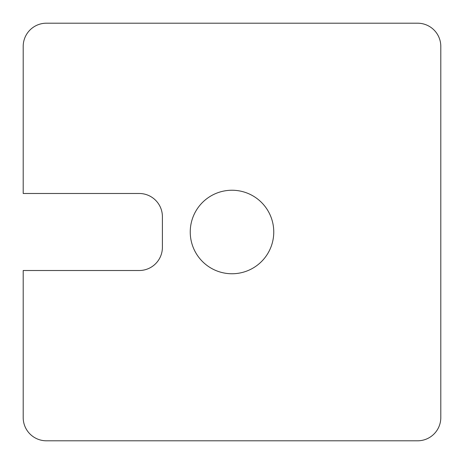 <?xml version="1.0" encoding="UTF-8"?>
<svg xmlns="http://www.w3.org/2000/svg" width="464" height="464" viewBox="0 0 464 464"><rect width="100%" height="100%" fill="white"/><g stroke="black" fill="none" stroke-linecap="round" stroke-linejoin="round"><path stroke-width="0.7" d="M273.76 232A41.76 41.76 0 0 1 211.12 268.163A41.76 41.76 0 0 1 211.12 195.837A41.76 41.76 0 0 1 273.76 232M46.4 23.2L417.6 23.2A23.2 23.2 0 0 1 440.8 46.4L440.8 417.6A23.2 23.2 0 0 1 417.6 440.8L46.4 440.8A23.2 23.2 0 0 1 23.2 417.6L23.2 270.512L139.2 270.512A23.2 23.2 0 0 0 162.4 247.312L162.4 216.688A23.2 23.2 0 0 0 139.2 193.488L23.2 193.488L23.2 46.4A23.2 23.2 0 0 1 46.4 23.2"/></g></svg>
